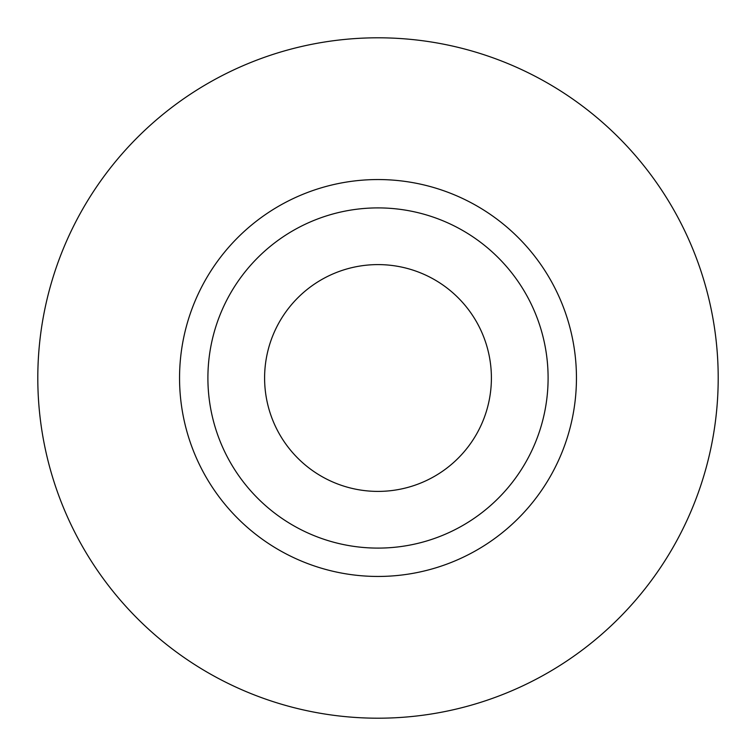 <?xml version="1.0" encoding="UTF-8"?>
<svg xmlns="http://www.w3.org/2000/svg" width="756" height="756" viewBox="0 0 756 756"><rect width="100%" height="100%" fill="white"/><g stroke="black" fill="none" stroke-linecap="round" stroke-linejoin="round"><path stroke-width="1.13" d="M264.6 378A113.4 113.4 0 0 0 378 491.4A113.4 113.4 0 0 0 491.4 378A113.4 113.4 0 0 0 378 264.6A113.4 113.4 0 0 0 264.6 378M548.1 378A170.1 170.1 0 0 0 378 207.9A170.1 170.1 0 0 0 207.9 378A170.1 170.1 0 0 0 378 548.1A170.1 170.1 0 0 0 548.1 378M718.2 378A340.2 340.2 0 0 0 378 37.8A340.2 340.2 0 0 0 37.8 378A340.2 340.2 0 0 0 378 718.2A340.2 340.2 0 0 0 718.2 378M576.45 378A198.45 198.45 0 0 1 378 576.45A198.45 198.45 0 0 1 179.55 378A198.45 198.45 0 0 1 378 179.55A198.45 198.45 0 0 1 576.45 378"/></g></svg>
